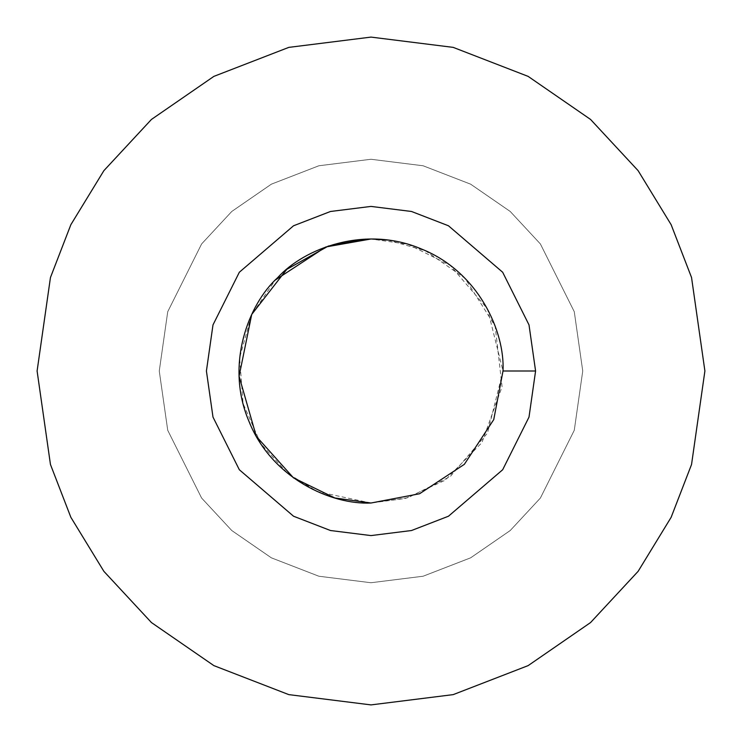 <?xml version="1.0" encoding="UTF-8"?>
<svg xmlns="http://www.w3.org/2000/svg" width="742" height="742" viewBox="0 0 742 742"><rect width="100%" height="100%" fill="white"/><g stroke="black" fill="none" stroke-linecap="round" stroke-linejoin="round"><path stroke-width="0.56" stroke-dasharray="3.71 2.78" d="M37.1 371L50.456 464.492L70.861 517.313L103.88 571.34L151.451 622.566L213.872 665.62L288.805 694.623L371 704.9L453.195 694.623L528.128 665.62L590.549 622.566L638.12 571.34L671.139 517.313L691.544 464.492L704.9 371L691.544 277.508L671.139 224.687L638.12 170.66L590.549 119.434L528.128 76.38L453.195 47.377L371 37.1L288.805 47.377L213.872 76.38L151.451 119.434L103.88 170.66L70.861 224.687L50.456 277.508L37.1 371L50.456 277.508L70.861 224.687L103.88 170.66L151.451 119.434L213.872 76.38L288.805 47.377L371 37.1L453.195 47.377L528.128 76.38L590.549 119.434L638.12 170.66L671.139 224.687L691.544 277.508L704.9 371L691.544 464.492L671.139 517.313L638.12 571.34L590.549 622.566L528.128 665.62L453.195 694.623L371 704.9L288.805 694.623L213.872 665.62L151.451 622.566L103.88 571.34L70.861 517.313L50.456 464.492L37.1 371M159.261 371L167.729 430.286L201.611 498.049L231.773 530.53L271.359 557.826L318.875 576.228L371 582.739L423.125 576.228L470.641 557.826L510.227 530.53L540.389 498.049L574.271 430.286L582.739 371L574.271 311.714L540.389 243.951L510.227 211.47L470.641 184.174L423.125 165.772L371 159.261L318.875 165.772L271.359 184.174L231.773 211.47L201.611 243.951L167.729 311.714L159.261 371L167.729 311.714L201.611 243.951L231.773 211.47L271.359 184.174L318.875 165.772L371 159.261L423.125 165.772L470.641 184.174L510.227 211.47L540.389 243.951L574.271 311.714L582.739 371L574.271 430.286L540.389 498.049L510.227 530.53L470.641 557.826L423.125 576.228L371 582.739L318.875 576.228L271.359 557.826L231.773 530.53L201.611 498.049L167.729 430.286L159.261 371L167.729 430.286L201.611 498.049L231.773 530.53L271.359 557.826L318.875 576.228L371 582.739L423.125 576.228L470.641 557.826L510.227 530.53L540.389 498.049L574.271 430.286L582.739 371L574.271 311.714L540.389 243.951L510.227 211.47L470.641 184.174L423.125 165.772L371 159.261L318.875 165.772L271.359 184.174L231.773 211.47L201.611 243.951L167.729 311.714L159.261 371L167.729 311.714L201.611 243.951L231.773 211.47L271.359 184.174L318.875 165.772L371 159.261L423.125 165.772L470.641 184.174L510.227 211.47L540.389 243.951L574.271 311.714L582.739 371L574.271 430.286L540.389 498.049L510.227 530.53L470.641 557.826L423.125 576.228L371 582.739L318.875 576.228L271.359 557.826L231.773 530.53L201.611 498.049L167.729 430.286L159.261 371M387.723 240.046L425.379 250.703L464.965 278.278L495.146 326.1L502.074 386.73L481.901 442.622L445.135 480.232L405.549 498.411L371 503.011L407.961 497.734L450.208 476.614L487.485 433.124L503.011 371L487.485 308.876L450.208 265.386L407.961 244.266L371 238.989L365.62 239.1M371 503.011L317.409 491.64L287.59 473.322L260.785 443.67L243.051 403.49L239.647 357.829L251.714 314.46L275.403 279.957"/><path stroke-width="1.11" d="M37.1 371L50.456 464.492L70.861 517.313L103.88 571.34L151.451 622.566L213.872 665.62L288.805 694.623L371 704.9L453.195 694.623L528.128 665.62L590.549 622.566L638.12 571.34L671.139 517.313L691.544 464.492L704.9 371L691.544 277.508L671.139 224.687L638.12 170.66L590.549 119.434L528.128 76.38L453.195 47.377L371 37.1L288.805 47.377L213.872 76.38L151.451 119.434L103.88 170.66L70.861 224.687L50.456 277.508L37.1 371L50.456 277.508L70.861 224.687L103.88 170.66L151.451 119.434L213.872 76.38L288.805 47.377L371 37.1L453.195 47.377L528.128 76.38L590.549 119.434L638.12 170.66L671.139 224.687L691.544 277.508L704.9 371L691.544 464.492L671.139 517.313L638.12 571.34L590.549 622.566L528.128 665.62L453.195 694.623L371 704.9L288.805 694.623L213.872 665.62L151.451 622.566L103.88 571.34L70.861 517.313L50.456 464.492L37.1 371M535.585 371L529.009 417.087L502.668 469.751L448.456 516.228L411.513 530.521L371 535.585L330.487 530.521L293.544 516.228L239.332 469.751L212.991 417.087L206.415 371L212.991 324.913L239.332 272.249L293.544 225.772L330.487 211.479L371 206.415L411.513 211.479L448.456 225.772L502.668 272.249L529.009 324.913L535.585 371L529.009 324.913L502.668 272.249L448.456 225.772L411.513 211.479L371 206.415L330.487 211.479L293.544 225.772L239.332 272.249L212.991 324.913L206.415 371L212.991 417.087L239.332 469.751L293.544 516.228L330.487 530.521L371 535.585L411.513 530.521L448.456 516.228L502.668 469.751L529.009 417.087L535.585 371L503.011 371C504.987 331.581 478.516 271.822 421.521 249.034C365.101 224.835 304.127 248.385 277.656 277.656C248.385 304.127 224.835 365.101 249.034 421.521C271.822 478.516 331.581 504.987 371 503.011L419.592 493.745L464.344 464.344L493.745 419.592L503.011 371L493.745 419.592L464.344 464.344L419.592 493.745L371 503.011C331.581 504.987 271.822 478.516 249.034 421.521C224.835 365.101 248.385 304.127 277.656 277.656C304.127 248.385 365.101 224.835 421.521 249.034C478.516 271.822 504.987 331.581 503.011 371L535.585 371M365.62 239.1L328.316 246.075L286.764 269.355L251.714 314.45L239.091 376.268L256.305 436.37L293.48 477.857L334.846 497.965L371 503.011M275.403 279.957L325.812 246.965L371 238.989L387.723 240.046"/></g></svg>
